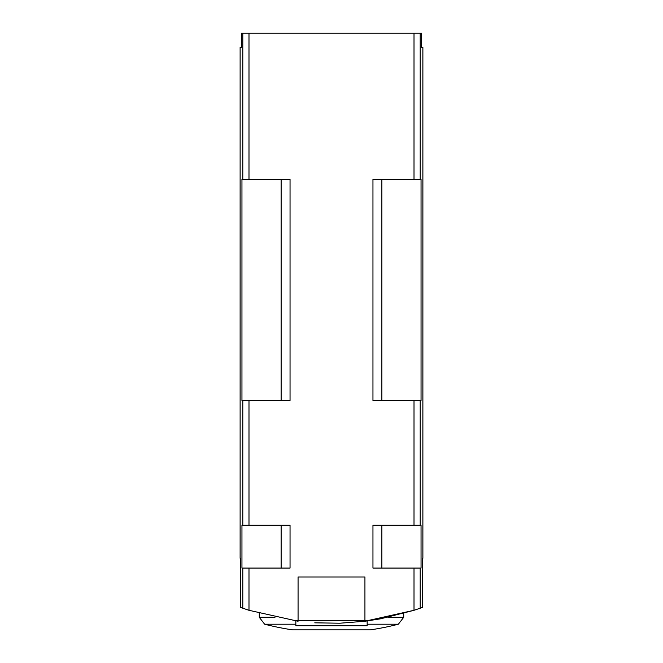 <?xml version="1.0" encoding="UTF-8"?>
<svg xmlns="http://www.w3.org/2000/svg" width="663" height="663" viewBox="0 0 663 663"><rect width="100%" height="100%" fill="white"/><g stroke="black" fill="none" stroke-linecap="round" stroke-linejoin="round"><path stroke-width="0.99" d="M314.776 622.822L339.895 623.212L364.932 621.248L414.01 610.3L420.201 608.203L420.201 568.067L372.954 568.067L372.954 525.27L414.01 525.27L414.01 400.46L372.954 400.46L372.954 179.358L414.01 179.358L414.01 33.15L241.365 33.15L241.365 47.413L240.122 47.413L240.122 558.263L240.553 558.263L240.628 607.432L248.99 610.3L298.068 621.248L298.068 576.984L307.872 576.984M355.128 576.984L364.932 576.984L364.932 621.248L380.504 618.828L414.01 610.3L414.01 568.067M369.341 620.651L294.762 620.808M420.201 568.067L421.046 568.067L421.046 525.27L420.201 525.27L420.201 400.46L421.046 400.46L421.046 179.358L420.201 179.358L420.201 33.15L421.635 33.15L421.635 47.413L422.878 47.413L422.878 558.263L422.447 558.263L422.372 607.432L420.201 608.203M245.791 609.239L248.99 610.3L248.99 568.067L241.954 568.067L241.954 525.27L242.799 525.27L242.799 400.46L241.954 400.46L241.954 179.358L242.799 179.358L242.799 33.15M376.078 619.598L377.123 619.424M414.193 610.233L417.168 609.247M367.161 620.958L367.161 625.723L295.839 625.723L295.839 620.958M295.839 624.206L264.636 624.206L259.283 617.303L259.283 613.408M420.201 33.15L414.01 33.15M364.932 576.984L298.068 576.984M248.99 568.067L290.046 568.067L290.046 525.27L248.99 525.27L248.99 400.46L290.046 400.46L290.046 179.358L242.799 179.358M420.201 525.27L414.01 525.27M420.201 400.46L414.01 400.46M248.99 525.27L242.799 525.27M248.99 400.46L242.799 400.46M420.201 179.358L414.01 179.358M264.636 624.206A267.462 267.462 0 0 0 292.54 629.85L370.46 629.85A267.462 267.462 0 0 0 398.364 624.206L367.161 624.206M388.004 617.303L403.717 617.303L403.717 613.408M259.283 617.303L274.979 617.303M242.799 608.203L242.799 568.067M248.99 179.358L248.99 33.15M281.129 400.46L281.129 179.358M381.871 400.46L381.871 179.358M281.129 568.067L281.129 525.27M381.871 568.067L381.871 525.27M403.717 617.303L398.364 624.206"/></g></svg>
